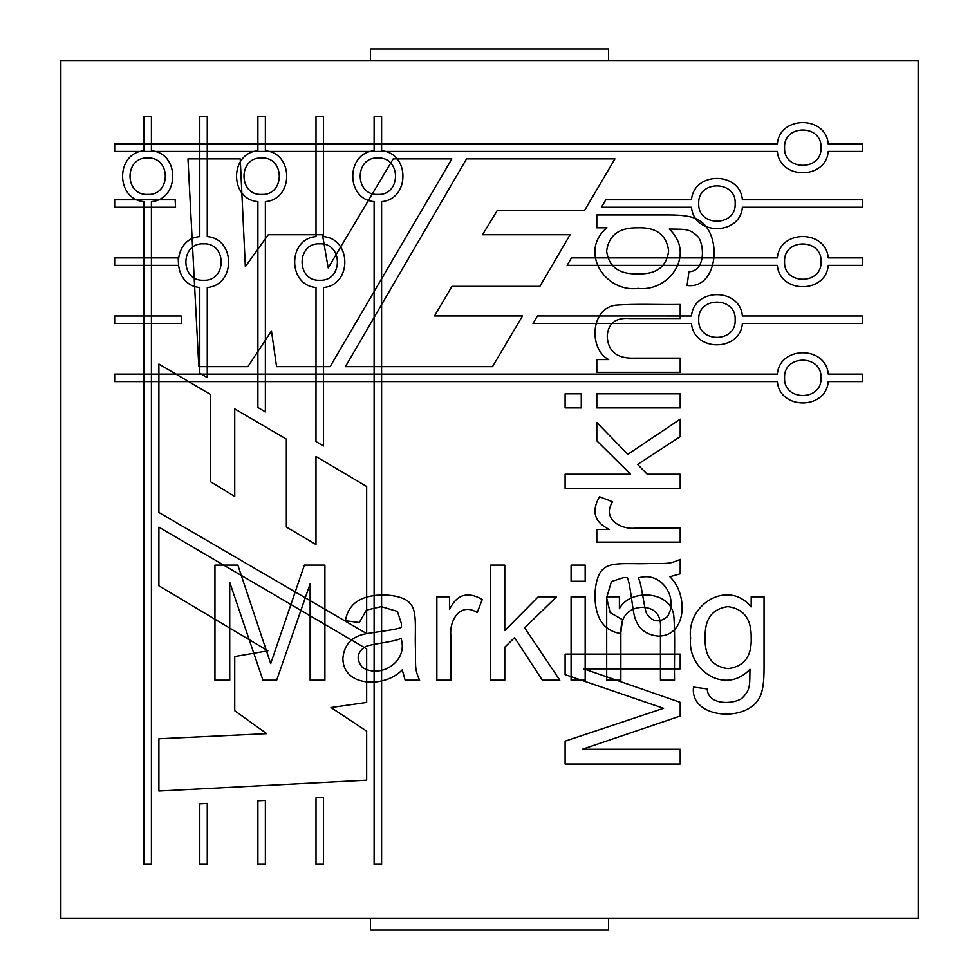 <?xml version="1.0" encoding="UTF-8"?>
<svg xmlns="http://www.w3.org/2000/svg" width="979" height="979" viewBox="0 0 979 979"><rect width="100%" height="100%" fill="white"/><g stroke="black" fill="none" stroke-linecap="round" stroke-linejoin="round"><path stroke-width="1.47" d="M680.197 318.554L629.509 318.554C615.656 317.49 608.228 323.29 607.225 335.932C607.849 351.412 617.015 358.816 634.71 358.143L680.197 358.143L680.197 372.314L596.811 372.314L596.811 359.599L608.681 359.599C588.734 349.209 590.325 308.874 615.265 305.228C635.64 303.612 659.369 304.861 680.197 304.469L680.197 318.554M565.103 393.827L581.269 393.827L581.269 407.913L565.103 407.913L565.103 393.827M612.585 501.786C601.547 518.919 621.102 530.263 636.546 528.048L680.197 528.048L680.197 542.146L596.811 542.146L596.811 529.504L609.44 529.504C594.437 522.26 591.12 511.344 599.491 496.732L612.585 501.786M582.334 749.265L680.197 749.265L680.197 764.048L565.103 764.048L565.103 741.152L663.578 708.306L565.103 674.604L565.103 654.094L680.197 654.094L680.197 668.865L583.79 668.865L680.197 702.335L680.197 716.041L582.334 749.265M158.892 364.066L158.892 512.482L366.66 633.584L366.66 486.49L315.984 456.508L315.984 544.508L286.357 527.057L286.357 439.106L234.74 408.904L234.74 496.475L210.583 481.778L210.583 394.488L158.892 364.066M207.267 803.465L207.267 864.322L199.789 864.322L199.789 803.857L207.267 803.465M265.37 800.43L265.37 864.322L257.893 864.322L257.893 800.822L265.37 800.43M199.789 373.183L199.789 287.483C171.337 285.268 171.337 238.852 199.789 236.624L199.789 116.66L207.267 116.66L207.267 236.624C235.719 238.852 235.719 285.268 207.267 287.483L207.267 377.588L199.789 373.183M315.984 441.553L316.009 287.483C287.557 285.268 287.557 238.852 316.009 236.624L316.009 116.66L323.486 116.66L323.486 236.624C351.938 238.852 351.938 285.268 323.486 287.483L323.486 445.996L315.984 441.553M60.857 918.143L918.143 918.143L918.143 60.857L60.857 60.857L60.857 918.143L918.143 918.143L918.143 60.857L60.857 60.857L60.857 918.143M257.893 407.497L257.893 201.637C229.441 199.41 229.441 153.005 257.893 150.778L257.893 116.66L265.37 116.66L265.37 150.778C293.822 153.005 293.822 199.41 265.37 201.637L265.37 411.878L257.893 407.497M374.113 864.322L374.113 201.637C345.66 199.41 345.66 153.005 374.113 150.778L374.113 116.66L381.602 116.66L381.602 150.778C410.042 153.005 410.042 199.41 381.602 201.637L381.602 864.322L374.113 864.322M143.937 864.322L143.937 201.637C115.485 199.41 115.485 153.005 143.937 150.778L143.937 116.66L151.415 116.66L151.415 150.778C179.855 153.005 179.855 199.41 151.415 201.637L151.415 864.322L143.937 864.322M323.486 797.408L323.486 864.322L316.009 864.322L316.009 797.787L323.486 797.408M366.66 731.117L366.66 780.19L158.892 791.032L158.892 738.766L266.692 733.663L234.74 710.717L234.74 656.542L267.879 650.815L158.892 585.797L158.892 527.155L366.66 648.893L366.66 702.432L330.975 707.536L366.66 731.117M680.197 559.376L680.197 573.841L669.856 576.753C688.384 594.265 687.013 636.289 658.218 636.093C645.394 634.881 637.427 628.065 634.331 615.656C632.116 606.246 630.195 583.606 627.355 577.671L623.611 577.598L611.434 581.575L606.613 597.814L610.137 612.585L622.534 619.707L620.698 633.572C609.366 631.675 601.779 625.446 597.961 614.885C591.683 597.239 596.138 572.813 603.847 568.787C609.819 561.726 630.549 564.088 645.357 563.659C665.891 562.876 667.543 565.103 680.197 559.376M647.192 474.228L680.197 474.228L680.197 488.313L565.103 488.313L565.103 474.228L630.574 474.228L596.811 440.758L596.811 422.463L627.82 454.317L680.197 419.171L680.197 436.622L637.623 464.425L647.192 474.228M596.811 393.827L680.197 393.827L680.197 407.913L596.811 407.913L596.811 393.827M596.811 227.813L596.811 214.952L668.865 214.952C681.861 214.939 691.076 216.273 696.497 218.941C723.383 230.885 718.867 289.662 687.087 285.476L688.922 271.77C705.076 271.195 704.647 246.5 698.492 237.31C689.657 228.07 685.031 229.416 669.244 229.049C696.008 254.136 669.391 292.17 638.075 288.389C604.618 292.807 578.626 251.003 606.992 227.813L596.811 227.813M667.335 616.648C679.145 598.83 661.694 570.341 638.308 577.977C641.771 583.704 643.472 605.157 646.507 613.429C652.357 622.093 659.295 623.158 667.335 616.648M147.67 194.429C171.19 195.616 171.19 156.787 147.67 157.986C124.149 156.787 124.149 195.616 147.67 194.429M377.857 194.429C401.378 195.616 401.378 156.787 377.857 157.986C354.337 156.787 354.337 195.616 377.857 194.429M261.638 194.429C285.158 195.616 285.158 156.787 261.638 157.986C238.117 156.787 238.117 195.616 261.638 194.429M637.084 273.839C656.114 274.671 666.626 267.01 668.633 250.869C666.479 234.727 656.114 227.042 637.549 227.813C619.095 227.507 608.779 235.266 606.613 251.101C608.791 266.716 618.948 274.304 637.084 273.839M319.754 280.288C343.262 281.475 343.262 242.645 319.754 243.832C296.221 242.645 296.221 281.475 319.754 280.288M203.534 280.288C227.042 281.475 227.042 242.645 203.534 243.832C180.001 242.645 180.001 281.475 203.534 280.288M370.429 930.05L370.429 918.143L370.429 930.05L608.571 930.05L608.571 918.143L608.571 930.05L370.429 930.05M608.571 60.857L608.571 48.95L370.429 48.95L370.429 60.857L370.429 48.95L608.571 48.95L370.429 48.95L608.571 48.95L608.571 60.857M660.446 680.197L660.446 629.509C661.51 615.656 655.71 608.228 643.068 607.225C627.588 607.849 620.184 617.015 620.857 634.71L620.857 680.197L606.686 680.197L606.686 596.811L619.401 596.811L619.401 608.681C629.791 588.734 670.125 590.325 673.772 615.265C675.388 635.64 674.139 659.369 674.531 680.197L660.446 680.197M585.173 565.103L585.173 581.269L571.087 581.269L571.087 565.103L585.173 565.103M477.214 612.585C460.081 601.547 448.737 621.102 450.952 636.546L450.952 680.197L436.854 680.197L436.854 596.811L449.496 596.811L449.496 609.44C456.74 594.437 467.656 591.12 482.268 599.491L477.214 612.585M229.735 582.334L229.735 680.197L214.952 680.197L214.952 565.103L237.848 565.103L270.693 663.578L304.396 565.103L324.906 565.103L324.906 680.197L310.135 680.197L310.135 583.79L276.665 680.197L262.959 680.197L229.735 582.334M614.934 158.892L466.518 158.892L345.416 366.66L492.51 366.66L522.492 315.984L434.492 315.984L451.943 286.357L539.894 286.357L570.096 234.74L482.525 234.74L497.222 210.583L584.512 210.583L614.934 158.892M175.535 207.267L114.678 207.267L114.678 199.789L175.143 199.789L175.535 207.267M178.57 265.37L114.678 265.37L114.678 257.893L178.178 257.893L178.57 265.37M605.817 199.789L691.517 199.789C693.732 171.337 740.148 171.337 742.376 199.789L862.34 199.789L862.34 207.267L742.376 207.267C740.148 235.719 693.732 235.719 691.517 207.267L601.412 207.267L605.817 199.789M537.447 315.984L691.517 316.009C693.732 287.557 740.148 287.557 742.376 316.009L862.34 316.009L862.34 323.486L742.376 323.486C740.148 351.938 693.732 351.938 691.517 323.486L533.004 323.486L537.447 315.984M571.503 257.893L777.363 257.893C779.59 229.441 825.995 229.441 828.222 257.893L862.34 257.893L862.34 265.37L828.222 265.37C825.995 293.822 779.59 293.822 777.363 265.37L567.122 265.37L571.503 257.893M114.678 374.113L777.363 374.113C779.59 345.66 825.995 345.66 828.222 374.113L862.34 374.113L862.34 381.602L828.222 381.602C825.995 410.042 779.59 410.042 777.363 381.602L114.678 381.602L114.678 374.113M114.678 143.937L777.363 143.937C779.59 115.485 825.995 115.485 828.222 143.937L862.34 143.937L862.34 151.415L828.222 151.415C825.995 179.855 779.59 179.855 777.363 151.415L114.678 151.415L114.678 143.937M181.592 323.486L114.678 323.486L114.678 316.009L181.213 316.009L181.592 323.486M247.883 366.66L198.81 366.66L187.968 158.892L240.234 158.892L245.337 266.692L268.283 234.74L322.458 234.74L328.185 267.879L393.203 158.892L451.845 158.892L330.107 366.66L276.567 366.66L271.464 330.975L247.883 366.66M419.624 680.197L405.159 680.197L402.247 669.856C384.735 688.384 342.711 687.013 342.907 658.218C344.118 645.394 350.935 637.427 363.344 634.331C372.754 632.116 395.394 630.195 401.329 627.355L401.402 623.611L397.425 611.434L381.186 606.613L366.415 610.137L359.293 622.534L345.428 620.698C347.325 609.366 353.554 601.779 364.115 597.961C381.761 591.683 406.187 596.138 410.213 603.847C417.274 609.819 414.912 630.549 415.341 645.357C416.124 665.891 413.897 667.543 419.624 680.197M504.772 647.192L504.772 680.197L490.687 680.197L490.687 565.103L504.772 565.103L504.772 630.574L538.242 596.811L556.537 596.811L524.683 627.82L559.829 680.197L542.378 680.197L514.575 637.623L504.772 647.192M585.173 596.811L585.173 680.197L571.087 680.197L571.087 596.811L585.173 596.811M751.187 596.811L764.048 596.811L764.048 668.865C764.061 681.861 762.727 691.076 760.059 696.497C748.115 723.383 689.338 718.867 693.524 687.087L707.23 688.922C707.805 705.076 732.5 704.647 741.69 698.492C750.93 689.657 749.584 685.031 749.951 669.244C724.864 696.008 686.83 669.391 690.611 638.075C686.193 604.618 727.997 578.626 751.187 606.992L751.187 596.811M362.352 667.335C380.17 679.145 408.659 661.694 401.023 638.308C395.296 641.771 373.843 643.472 365.571 646.507C356.907 652.357 355.842 659.295 362.352 667.335M784.571 147.67C783.384 171.19 822.213 171.19 821.014 147.67C822.213 124.149 783.384 124.149 784.571 147.67M784.571 377.857C783.384 401.378 822.213 401.378 821.014 377.857C822.213 354.337 783.384 354.337 784.571 377.857M784.571 261.638C783.384 285.158 822.213 285.158 821.014 261.638C822.213 238.117 783.384 238.117 784.571 261.638M705.161 637.084C704.329 656.114 711.99 666.626 728.131 668.633C744.273 666.479 751.958 656.114 751.187 637.549C751.493 619.095 743.734 608.779 727.899 606.613C712.284 608.791 704.696 618.948 705.161 637.084M698.712 319.754C697.525 343.262 736.355 343.262 735.168 319.754C736.355 296.221 697.525 296.221 698.712 319.754M698.712 203.534C697.525 227.042 736.355 227.042 735.168 203.534C736.355 180.001 697.525 180.001 698.712 203.534"/></g></svg>
